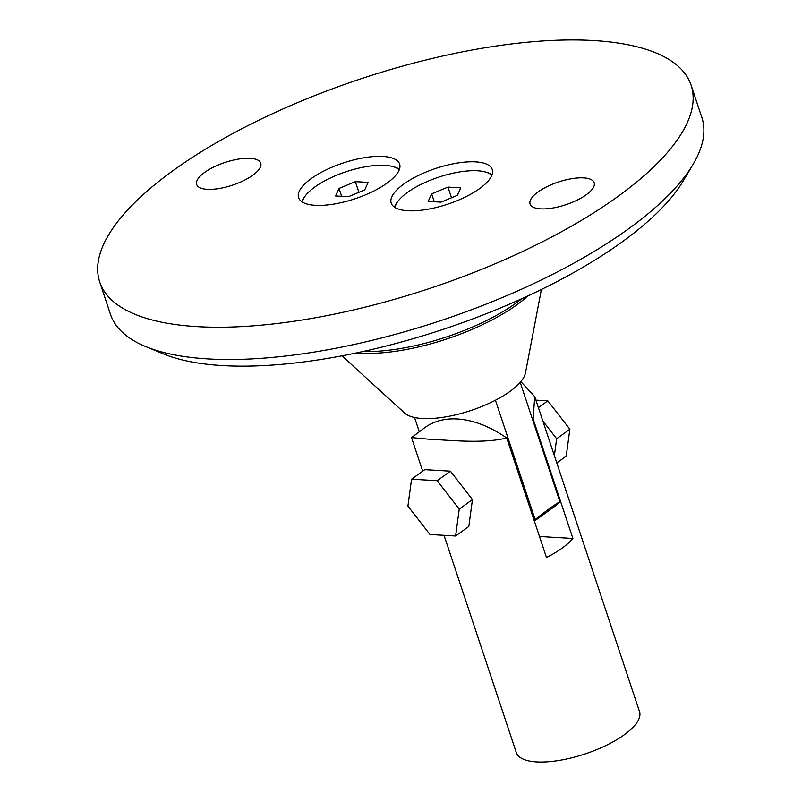 <?xml version="1.0" encoding="UTF-8"?>
<svg xmlns="http://www.w3.org/2000/svg" width="802" height="802" viewBox="0 0 802 802"><rect width="100%" height="100%" fill="white"/><g stroke="black" fill="none" stroke-linecap="round" stroke-linejoin="round"><path stroke-width="1.2" d="M538.042 191.959A33.764 11.95 161.6 0 1 571.816 178.666A33.764 11.95 161.6 0 1 594.152 182.716A33.764 11.95 161.6 0 1 586.202 194.786A33.764 11.95 161.6 0 1 552.418 208.089A33.764 11.95 161.6 0 1 530.082 204.029A33.764 11.95 161.6 0 1 538.042 191.959M204.63 172.41A33.764 11.95 161.6 0 1 238.405 159.107A33.764 11.95 161.6 0 1 260.75 163.167A33.764 11.95 161.6 0 1 252.79 175.237A33.764 11.95 161.6 0 1 219.016 188.54A33.764 11.95 161.6 0 1 196.68 184.48A33.764 11.95 161.6 0 1 204.63 172.41M394.444 207.157A53.233 18.847 161.6 0 1 397.912 201.332M301.833 201.733A53.233 18.847 161.6 0 1 305.291 195.899M403.747 184.089A53.233 18.847 161.6 0 1 457.01 163.117A53.233 18.847 161.6 0 1 492.238 169.513A53.233 18.847 161.6 0 1 479.696 188.54A53.233 18.847 161.6 0 1 426.423 209.512A53.233 18.847 161.6 0 1 391.206 203.117A53.233 18.847 161.6 0 1 403.747 184.089M485.801 172.099A53.233 18.847 161.6 0 1 492.067 174.686M311.136 178.656A53.233 18.847 161.6 0 1 364.399 157.683A53.233 18.847 161.6 0 1 399.627 164.079A53.233 18.847 161.6 0 1 387.075 183.107A53.233 18.847 161.6 0 1 333.812 204.079A53.233 18.847 161.6 0 1 298.595 197.683A53.233 18.847 161.6 0 1 311.136 178.656M393.191 166.666A53.233 18.847 161.6 0 1 399.446 169.252M693.028 164.43L683.284 180.831A296.048 104.801 161.6 0 1 621.901 242.074A296.048 104.801 161.6 0 1 163.257 353.822L145.623 346.534A311.637 110.315 -18.4 0 0 628.417 228.901A311.637 110.315 -18.4 0 0 693.028 164.43A311.637 110.315 -18.4 0 0 701.85 117.493L691.113 85.233A311.637 110.315 161.6 0 1 617.69 196.63A311.637 110.315 161.6 0 1 305.893 319.407A311.637 110.315 161.6 0 1 99.719 281.963A311.637 110.315 161.6 0 1 173.142 170.565A311.637 110.315 161.6 0 1 484.929 47.789A311.637 110.315 161.6 0 1 691.113 85.233M99.719 281.963L110.445 314.234A311.637 110.315 -18.4 0 0 145.623 346.534M534.363 521.11L553.671 507.175A111.668 69.303 -125.8 0 0 559.896 501.691C553.691 505.39 545.43 511.345 535.134 519.576L495.435 400.238A64.922 22.987 -18.4 0 0 509.952 391.426A64.922 22.987 -18.4 0 0 520.197 382.353A64.922 22.987 161.6 0 0 525.49 372.84L541.39 289.482M495.435 400.238A64.922 22.987 161.6 0 1 404.619 413.04L341.953 355.827M559.896 501.691L520.197 382.353M535.134 519.576A111.668 69.303 54.2 0 1 534.182 520.558M419.266 431.646L414.554 417.501M506.714 437.982C482.563 444.017 449.351 440.067 429.311 439.255L411.526 437.601L424.93 427.556A111.668 69.303 -125.8 0 1 506.714 437.982L546.483 557.53A64.922 22.987 -18.4 0 0 572.899 538.463L533.119 418.905L534.744 396.649L639.515 711.605A64.922 22.987 161.6 0 1 606.563 745.208A64.922 22.987 161.6 0 1 536.638 761.9A64.922 22.987 161.6 0 1 516.308 752.587L444.037 535.315M520.839 381.602L534.744 396.649M532.137 418.233A111.668 69.303 54.2 0 1 533.119 418.905M572.899 538.463L539.485 536.498M411.556 479.195L424.759 469.661L450.423 471.165L437.21 480.699L411.556 479.195L407.917 506.092L429.952 534.493L455.606 535.997L459.245 509.1L437.21 480.699M450.423 471.165L472.448 499.566L459.245 509.1M472.448 499.566L468.819 526.463L455.606 535.997M556.799 462.944L566.222 456.137L569.861 429.23L547.826 400.82L535.906 400.128M554.372 455.646L556.648 438.764L569.861 429.23M538.403 407.627L547.826 400.82M556.648 438.764L542.834 420.95M399.236 169.844A51.94 18.386 -18.4 0 0 361.943 167.448A51.94 18.386 -18.4 0 0 302.364 202.074M364.699 189.934L348.379 196.711L335.547 195.959L339.035 188.43L355.356 181.653L368.188 182.405L364.699 189.934M341.662 196.31L339.035 188.43M358.915 192.34L355.356 181.653M491.847 175.277A51.94 18.386 -18.4 0 0 454.554 172.881A51.94 18.386 -18.4 0 0 394.975 207.507M457.31 195.367L440.99 202.134L428.158 201.382L431.646 193.853L447.967 187.087L460.799 187.838L457.31 195.367M434.273 201.743L431.646 193.853M451.526 197.763L447.967 187.087M528.047 295.838A116.29 41.163 161.6 0 1 517.019 304.68A116.29 41.163 161.6 0 1 356.449 352.92M362.925 351.527A116.861 41.373 -18.4 0 0 516.729 302.605A116.861 41.373 -18.4 0 0 522.022 298.595M411.526 437.601L422.684 471.155"/></g></svg>
